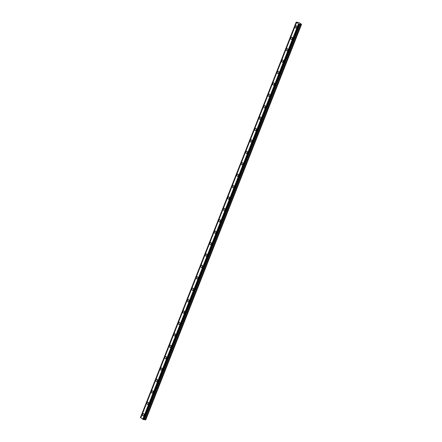 <?xml version="1.0" encoding="UTF-8"?>
<svg xmlns="http://www.w3.org/2000/svg" width="442" height="442" viewBox="0 0 442 442"><rect width="100%" height="100%" fill="white"/><g stroke="black" fill="none" stroke-linecap="round" stroke-linejoin="round"><path stroke-width="0.66" d="M296.201 22.128L299.135 22.619L301.554 24.387L298.908 24.106L143.153 419.508L140.445 417.535L296.201 22.128L296.61 22.426L140.854 417.834M296.731 27.41A1.16 0.779 -82.1 0 0 296.217 25.769A1.16 0.779 -82.1 0 0 295.383 26.426A1.16 0.779 -82.1 0 0 295.897 28.067A1.16 0.779 -82.1 0 0 296.731 27.41M296.825 26.52A1.16 0.779 -82.1 0 0 296.781 26.619A1.16 0.779 -82.1 0 0 296.687 27.509M143.97 415.209A1.16 0.779 -82.1 0 0 143.457 413.568A1.16 0.779 -82.1 0 0 142.628 414.231A1.16 0.779 -82.1 0 0 143.136 415.872A1.16 0.779 -82.1 0 0 143.97 415.209M144.064 414.32A1.16 0.779 -82.1 0 0 144.02 414.425A1.16 0.779 -82.1 0 0 143.926 415.309M148.462 403.806A1.16 0.779 -82.1 0 0 147.948 402.165A1.16 0.779 -82.1 0 0 147.12 402.822A1.16 0.779 -82.1 0 0 147.634 404.463A1.16 0.779 -82.1 0 0 148.462 403.806M148.556 402.916A1.16 0.779 -82.1 0 0 148.512 403.016A1.16 0.779 -82.1 0 0 148.418 403.905M152.954 392.397A1.16 0.779 -82.1 0 0 152.446 390.756A1.16 0.779 -82.1 0 0 151.612 391.419A1.16 0.779 -82.1 0 0 152.125 393.06A1.16 0.779 -82.1 0 0 152.954 392.397M153.048 391.513A1.16 0.779 -82.1 0 0 153.004 391.612A1.16 0.779 -82.1 0 0 152.91 392.502M157.451 380.993A1.16 0.779 -82.1 0 0 156.938 379.352A1.16 0.779 -82.1 0 0 156.103 380.009A1.16 0.779 -82.1 0 0 156.617 381.65A1.16 0.779 -82.1 0 0 157.451 380.993M157.54 380.103A1.16 0.779 -82.1 0 0 157.496 380.203A1.16 0.779 -82.1 0 0 157.407 381.092M161.943 369.584A1.16 0.779 -82.1 0 0 161.429 367.948A1.16 0.779 -82.1 0 0 160.595 368.606A1.16 0.779 -82.1 0 0 161.109 370.247A1.16 0.779 -82.1 0 0 161.943 369.584M162.037 368.7A1.16 0.779 -82.1 0 0 161.993 368.799A1.16 0.779 -82.1 0 0 161.899 369.689M166.435 358.18A1.16 0.779 -82.1 0 0 165.921 356.539A1.16 0.779 -82.1 0 0 165.093 357.202A1.16 0.779 -82.1 0 0 165.601 358.838A1.16 0.779 -82.1 0 0 166.435 358.18M166.529 357.291A1.16 0.779 -82.1 0 0 166.485 357.396A1.16 0.779 -82.1 0 0 166.391 358.28M170.927 346.777A1.16 0.779 -82.1 0 0 170.413 345.136A1.16 0.779 -82.1 0 0 169.584 345.793A1.16 0.779 -82.1 0 0 170.098 347.434A1.16 0.779 -82.1 0 0 170.927 346.777M171.021 345.887A1.16 0.779 -82.1 0 0 170.977 345.987A1.16 0.779 -82.1 0 0 170.883 346.876M175.419 335.368A1.16 0.779 -82.1 0 0 174.91 333.727A1.16 0.779 -82.1 0 0 174.076 334.39A1.16 0.779 -82.1 0 0 174.59 336.031A1.16 0.779 -82.1 0 0 175.419 335.368M175.513 334.478A1.16 0.779 -82.1 0 0 175.468 334.583A1.16 0.779 -82.1 0 0 175.375 335.467M179.916 323.964A1.16 0.779 -82.1 0 0 179.402 322.323A1.16 0.779 -82.1 0 0 178.568 322.98A1.16 0.779 -82.1 0 0 179.082 324.621A1.16 0.779 -82.1 0 0 179.916 323.964M180.005 323.074A1.16 0.779 -82.1 0 0 179.96 323.174A1.16 0.779 -82.1 0 0 179.872 324.063M184.408 312.555A1.16 0.779 -82.1 0 0 183.894 310.914A1.16 0.779 -82.1 0 0 183.06 311.577A1.16 0.779 -82.1 0 0 183.574 313.218A1.16 0.779 -82.1 0 0 184.408 312.555M184.502 311.671A1.16 0.779 -82.1 0 0 184.458 311.77A1.16 0.779 -82.1 0 0 184.364 312.66M188.9 301.151A1.16 0.779 -82.1 0 0 188.386 299.51A1.16 0.779 -82.1 0 0 187.557 300.168A1.16 0.779 -82.1 0 0 188.065 301.809A1.16 0.779 -82.1 0 0 188.9 301.151M188.994 300.262A1.16 0.779 -82.1 0 0 188.949 300.361A1.16 0.779 -82.1 0 0 188.856 301.251M193.392 289.748A1.16 0.779 -82.1 0 0 192.878 288.107A1.16 0.779 -82.1 0 0 192.049 288.764A1.16 0.779 -82.1 0 0 192.563 290.405A1.16 0.779 -82.1 0 0 193.392 289.748M193.486 288.858A1.16 0.779 -82.1 0 0 193.441 288.957A1.16 0.779 -82.1 0 0 193.347 289.847M197.883 278.338A1.16 0.779 -82.1 0 0 197.375 276.698A1.16 0.779 -82.1 0 0 196.541 277.361A1.16 0.779 -82.1 0 0 197.055 278.996A1.16 0.779 -82.1 0 0 197.883 278.338M197.977 277.449A1.16 0.779 -82.1 0 0 197.933 277.554A1.16 0.779 -82.1 0 0 197.839 278.438M202.375 266.935A1.16 0.779 -82.1 0 0 201.867 265.294A1.16 0.779 -82.1 0 0 201.033 265.951A1.16 0.779 -82.1 0 0 201.546 267.592A1.16 0.779 -82.1 0 0 202.375 266.935M202.469 266.045A1.16 0.779 -82.1 0 0 202.425 266.145A1.16 0.779 -82.1 0 0 202.337 267.034M206.873 255.526A1.16 0.779 -82.1 0 0 206.359 253.885A1.16 0.779 -82.1 0 0 205.524 254.548A1.16 0.779 -82.1 0 0 206.038 256.189A1.16 0.779 -82.1 0 0 206.873 255.526M206.966 254.642A1.16 0.779 -82.1 0 0 206.922 254.741A1.16 0.779 -82.1 0 0 206.828 255.631M211.364 244.122A1.16 0.779 -82.1 0 0 210.851 242.481A1.16 0.779 -82.1 0 0 210.016 243.139A1.16 0.779 -82.1 0 0 210.53 244.78A1.16 0.779 -82.1 0 0 211.364 244.122M211.458 243.233A1.16 0.779 -82.1 0 0 211.414 243.332A1.16 0.779 -82.1 0 0 211.32 244.222M215.856 232.713A1.16 0.779 -82.1 0 0 215.342 231.078A1.16 0.779 -82.1 0 0 214.514 231.735A1.16 0.779 -82.1 0 0 215.022 233.376A1.16 0.779 -82.1 0 0 215.856 232.713M215.95 231.829A1.16 0.779 -82.1 0 0 215.906 231.928A1.16 0.779 -82.1 0 0 215.812 232.818M220.348 221.309A1.16 0.779 -82.1 0 0 219.834 219.668A1.16 0.779 -82.1 0 0 219.005 220.326A1.16 0.779 -82.1 0 0 219.519 221.967A1.16 0.779 -82.1 0 0 220.348 221.309M220.442 220.42A1.16 0.779 -82.1 0 0 220.398 220.525A1.16 0.779 -82.1 0 0 220.304 221.409M224.84 209.906A1.16 0.779 -82.1 0 0 224.332 208.265A1.16 0.779 -82.1 0 0 223.497 208.922A1.16 0.779 -82.1 0 0 224.011 210.563A1.16 0.779 -82.1 0 0 224.84 209.906M224.934 209.016A1.16 0.779 -82.1 0 0 224.89 209.116A1.16 0.779 -82.1 0 0 224.801 210.005M229.337 198.497A1.16 0.779 -82.1 0 0 228.823 196.856A1.16 0.779 -82.1 0 0 227.989 197.519A1.16 0.779 -82.1 0 0 228.503 199.16A1.16 0.779 -82.1 0 0 229.337 198.497M229.431 197.607A1.16 0.779 -82.1 0 0 229.387 197.712A1.16 0.779 -82.1 0 0 229.293 198.596M233.829 187.093A1.16 0.779 -82.1 0 0 233.315 185.452A1.16 0.779 -82.1 0 0 232.481 186.11A1.16 0.779 -82.1 0 0 232.995 187.751A1.16 0.779 -82.1 0 0 233.829 187.093M233.923 186.204A1.16 0.779 -82.1 0 0 233.879 186.303A1.16 0.779 -82.1 0 0 233.785 187.193M238.321 175.684A1.16 0.779 -82.1 0 0 237.807 174.043A1.16 0.779 -82.1 0 0 236.978 174.706A1.16 0.779 -82.1 0 0 237.487 176.347A1.16 0.779 -82.1 0 0 238.321 175.684M238.415 174.8A1.16 0.779 -82.1 0 0 238.371 174.899A1.16 0.779 -82.1 0 0 238.277 175.789M242.813 164.28A1.16 0.779 -82.1 0 0 242.299 162.639A1.16 0.779 -82.1 0 0 241.47 163.297A1.16 0.779 -82.1 0 0 241.984 164.938A1.16 0.779 -82.1 0 0 242.813 164.28M242.907 163.391A1.16 0.779 -82.1 0 0 242.862 163.49A1.16 0.779 -82.1 0 0 242.768 164.38M247.305 152.871A1.16 0.779 -82.1 0 0 246.796 151.236A1.16 0.779 -82.1 0 0 245.962 151.893A1.16 0.779 -82.1 0 0 246.476 153.534A1.16 0.779 -82.1 0 0 247.305 152.871M247.398 151.987A1.16 0.779 -82.1 0 0 247.354 152.087A1.16 0.779 -82.1 0 0 247.266 152.976M251.802 141.468A1.16 0.779 -82.1 0 0 251.288 139.827A1.16 0.779 -82.1 0 0 250.454 140.49A1.16 0.779 -82.1 0 0 250.968 142.125A1.16 0.779 -82.1 0 0 251.802 141.468M251.896 140.578A1.16 0.779 -82.1 0 0 251.852 140.683A1.16 0.779 -82.1 0 0 251.758 141.567M256.294 130.064A1.16 0.779 -82.1 0 0 255.78 128.423A1.16 0.779 -82.1 0 0 254.946 129.081A1.16 0.779 -82.1 0 0 255.459 130.721A1.16 0.779 -82.1 0 0 256.294 130.064M256.388 129.174A1.16 0.779 -82.1 0 0 256.343 129.274A1.16 0.779 -82.1 0 0 256.25 130.163M260.786 118.655A1.16 0.779 -82.1 0 0 260.272 117.014A1.16 0.779 -82.1 0 0 259.443 117.677A1.16 0.779 -82.1 0 0 259.951 119.318A1.16 0.779 -82.1 0 0 260.786 118.655M260.879 117.765A1.16 0.779 -82.1 0 0 260.835 117.87A1.16 0.779 -82.1 0 0 260.741 118.754M265.277 107.251A1.16 0.779 -82.1 0 0 264.764 105.61A1.16 0.779 -82.1 0 0 263.935 106.268A1.16 0.779 -82.1 0 0 264.449 107.909A1.16 0.779 -82.1 0 0 265.277 107.251M265.371 106.362A1.16 0.779 -82.1 0 0 265.327 106.461A1.16 0.779 -82.1 0 0 265.233 107.351M269.769 95.842A1.16 0.779 -82.1 0 0 269.261 94.201A1.16 0.779 -82.1 0 0 268.427 94.864A1.16 0.779 -82.1 0 0 268.94 96.505A1.16 0.779 -82.1 0 0 269.769 95.842M269.863 94.958A1.16 0.779 -82.1 0 0 269.819 95.058A1.16 0.779 -82.1 0 0 269.731 95.947M274.267 84.439A1.16 0.779 -82.1 0 0 273.753 82.798A1.16 0.779 -82.1 0 0 272.918 83.455A1.16 0.779 -82.1 0 0 273.432 85.096A1.16 0.779 -82.1 0 0 274.267 84.439M274.36 83.549A1.16 0.779 -82.1 0 0 274.316 83.648A1.16 0.779 -82.1 0 0 274.222 84.538M278.758 73.035A1.16 0.779 -82.1 0 0 278.245 71.394A1.16 0.779 -82.1 0 0 277.41 72.052A1.16 0.779 -82.1 0 0 277.924 73.692A1.16 0.779 -82.1 0 0 278.758 73.035M278.852 72.145A1.16 0.779 -82.1 0 0 278.808 72.245A1.16 0.779 -82.1 0 0 278.714 73.134M283.25 61.626A1.16 0.779 -82.1 0 0 282.736 59.985A1.16 0.779 -82.1 0 0 281.908 60.648A1.16 0.779 -82.1 0 0 282.416 62.283A1.16 0.779 -82.1 0 0 283.25 61.626M283.344 60.736A1.16 0.779 -82.1 0 0 283.3 60.841A1.16 0.779 -82.1 0 0 283.206 61.725M287.742 50.222A1.16 0.779 -82.1 0 0 287.228 48.581A1.16 0.779 -82.1 0 0 286.399 49.239A1.16 0.779 -82.1 0 0 286.913 50.88A1.16 0.779 -82.1 0 0 287.742 50.222M287.836 49.333A1.16 0.779 -82.1 0 0 287.792 49.432A1.16 0.779 -82.1 0 0 287.698 50.322M292.234 38.813A1.16 0.779 -82.1 0 0 291.726 37.172A1.16 0.779 -82.1 0 0 290.891 37.835A1.16 0.779 -82.1 0 0 291.405 39.476A1.16 0.779 -82.1 0 0 292.234 38.813M292.328 37.929A1.16 0.779 -82.1 0 0 292.284 38.029A1.16 0.779 -82.1 0 0 292.19 38.918M301.499 24.492L145.744 419.9L301.554 24.387M298.908 24.106L296.61 22.426M145.744 419.9L143.584 419.53M299.311 24.188L143.556 419.596L143.153 419.508M140.517 417.585L296.273 22.183M298.499 23.807L142.744 419.209M298.836 24.05L143.081 419.458M143.274 419.557L299.03 24.15M299.483 24.128L143.733 419.535M300.775 24.393L145.02 419.801M299.836 24.006L144.081 419.408M144.341 419.475L300.09 24.067"/></g></svg>
